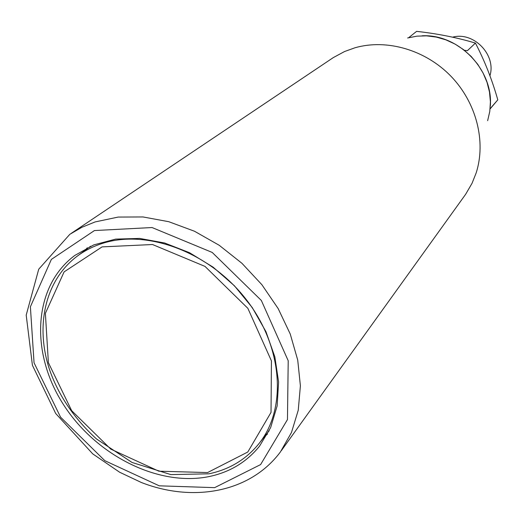 <?xml version="1.0" encoding="UTF-8"?>
<svg xmlns="http://www.w3.org/2000/svg" width="524" height="524" viewBox="0 0 524 524"><rect width="100%" height="100%" fill="white"/><g stroke="black" fill="none" stroke-linecap="round" stroke-linejoin="round"><path stroke-width="0.79" d="M464.487 50.311L467.421 50.658L475.419 43.099C484.556 60.581 492.016 79.497 497.8 99.848L490.32 108.455M490.091 108.933L497.8 99.848M475.419 43.099C457.367 37.63 437.756 33.713 416.606 31.355L408.661 37.702M209.423 476.506C229.997 472.117 246.706 462.004 259.544 446.147L270.653 427.577L277.144 405.904L278.604 381.996L274.858 356.89L265.969 331.705L252.28 307.608L234.385 285.75L213.117 267.155L189.485 252.692L164.602 242.985L139.626 238.42L115.686 239.108L93.809 244.885L74.886 255.385C33.556 286.019 29.92 351.06 62.264 402.687C94.313 454.505 157.724 487.228 209.423 476.506M281.388 450.581L465.633 194.306L472.052 183.282L476.146 172.979C486.285 141.591 476.447 102.586 450.889 76.177C425.318 49.767 386.66 38.671 354.958 47.782L344.53 51.542L333.303 57.594L71.166 233.409M489.933 75.718C496.47 54.896 473.631 31.302 452.605 37.171M90.652 246.221L77.323 256.092C84.75 250.596 93.082 246.378 102.318 243.431C147.251 228.798 209.77 252.267 246.273 299.584C283.006 346.764 287.165 408.694 258.915 443.69L269.218 430.695M207.576 472.563L158.87 471.194L110.78 449.114L71.696 410.705L48.391 362.674L45.378 313.359L64.092 271.891L102.075 246.889L152.523 244.525L205.008 266.408L247.852 308.315L271.425 360.885L271.032 412.375L247.8 452.016L207.576 472.563M407.606 37.99L416.934 36.156L426.595 35.848L436.335 37.093L445.911 39.857L455.074 44.095L463.589 49.682L471.22 56.494L477.777 64.347L483.089 73.032L487.025 82.327L489.481 91.995L490.405 101.774L489.783 111.415L487.648 120.677M94.444 230.56L152.045 227.54L212.213 252.437L261.345 300.468L288.213 360.754L287.46 419.58L260.611 464.578L214.63 487.648L159.276 485.827L104.82 460.675L60.568 417.17L34.053 362.791L30.385 306.782L51.365 259.406L94.444 230.56M95.132 221.927L118.188 217.067L143.032 216.956L168.78 221.704L194.496 231.241L219.209 245.278L241.957 263.317L261.862 284.683L278.159 308.571L290.25 334.037L297.73 360.112L300.396 385.821L298.248 410.226L291.475 432.49L280.438 451.898C250.086 492.665 192.891 502.647 141.27 482.46L119.596 472.209L92.735 453.876L55.682 413.475L32.416 365.287L26.2 315.121L38.73 269.198L69.823 234.313L81.888 227.292L95.132 221.927M84.567 250.727L87.338 247.787M264.515 436.63L267.548 433.957M77.323 256.092C44.527 280.661 34.833 327.297 50.068 371.175C59.16 396.393 74.67 419.01 96.58 439.02L132.055 462.463L170.844 474.6L208.919 473.814C229.381 469.524 246.044 459.483 258.915 443.69M422.069 35.796C458.513 33.752 493.569 69.993 490.3 106.359"/></g></svg>
